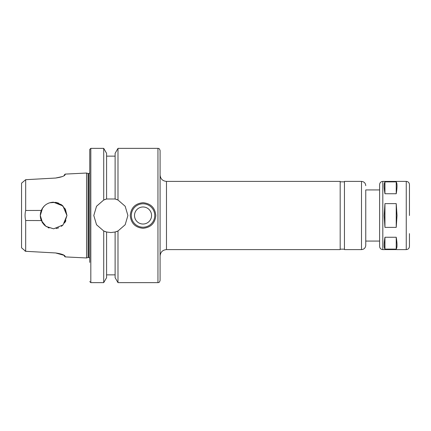 <?xml version="1.0" encoding="UTF-8"?>
<svg xmlns="http://www.w3.org/2000/svg" width="431" height="431" viewBox="0 0 431 431"><rect width="100%" height="100%" fill="white"/><g stroke="black" fill="none" stroke-linecap="round" stroke-linejoin="round"><path stroke-width="0.65" d="M396.234 181.882C397.263 183.39 397.263 187.345 396.234 193.745L384.942 193.745C383.913 187.345 383.913 183.39 384.942 181.882L396.234 181.882L396.234 193.745M384.942 249.118C383.913 247.609 383.913 243.655 384.942 237.255L396.234 237.255C397.263 243.655 397.263 247.609 396.234 249.118L384.942 249.118L384.942 237.255M384.942 193.745L384.942 181.882M396.234 237.255L396.234 249.118M384.942 227.369L384.166 215.5L384.942 203.631L396.234 203.631L397.01 215.5L396.234 227.369L384.942 227.369L384.942 203.631M396.234 203.631L396.234 227.369M379.614 189.926L365.757 189.926L365.757 245.336L365.757 241.074L379.614 241.074M382.809 249.603L382.809 181.397C380.869 181.586 379.803 182.652 379.614 184.597L379.614 246.403C379.803 248.348 380.869 249.414 382.809 249.603L406.255 249.603C408.195 249.414 409.261 248.348 409.45 246.403L409.45 233.618M382.809 181.397L406.255 181.397C408.195 181.586 409.261 182.652 409.45 184.597L409.45 215.5M166.479 249.603L166.479 181.397L340.183 181.397L340.183 249.603L166.479 249.603C162.595 249.98 160.467 252.113 160.084 255.992M361.496 249.603L361.496 181.397L344.444 181.397L344.444 249.603L361.496 249.603C364.082 249.35 365.504 247.927 365.757 245.336M160.084 215.5L160.084 280.506C159.028 283.436 158.441 282.283 157.956 282.639L157.956 148.361C158.441 148.717 159.028 147.564 160.084 150.494L160.084 215.5M49.015 227.999L48.17 227.654M44.274 224.982L42.033 222.057M61.38 226.329L63.007 224.96L53.627 228.823L46.171 226.534L41.306 220.564L25.682 220.516C24.869 217.17 24.869 213.83 25.682 210.484L41.306 210.436C43.682 205.291 47.717 202.538 53.412 202.182L62.958 205.996L66.945 215.5L63.034 224.928L53.627 228.823L45.912 226.356L41.354 220.677L40.304 215.511L41.354 210.323M42.033 208.943L44.274 206.018M48.17 203.346L49.015 203.001M53.412 202.182C47.717 202.538 43.682 205.291 41.306 210.436C39.981 213.814 39.981 217.186 41.306 220.564M65.194 222.1L65.911 220.65M66.945 215.484L64.984 208.545M63.007 206.04L61.369 204.666M58.681 203.173L56.149 202.425M53.503 202.182L52.905 202.198M49.053 202.99L48.019 203.416M44.792 205.533L43.984 206.309M42.588 208.049L40.304 215.489L42.588 222.951M43.984 224.691L44.792 225.467M48.019 227.584L49.053 228.01M49.651 202.785L55.782 202.36L61.514 204.768L65.447 209.364L66.945 215.392M66.945 215.5L64.564 223.102M58.681 227.827L56.149 228.575M24.976 251.025L25.682 251.305L21.55 247.814L21.55 183.186L25.682 179.695L25.682 210.484M25.682 220.516L25.682 251.305L55.599 252.954L25.682 251.305M62.215 176.608L55.599 178.046L25.682 179.695L55.599 178.046C61.434 177.179 64.618 176.042 65.151 174.647L65.151 174.102L64.176 175.158M64.176 175.686L64.936 175.045M65.151 174.102L86.556 173.036L86.556 257.964L65.151 256.898L64.936 255.955M64.176 255.314L65.151 256.353C64.618 254.958 61.434 253.821 55.599 252.954L64.176 255.357M143.033 202.71C150.802 203.47 155.063 207.737 155.823 215.5C155.063 223.263 150.802 227.53 143.033 228.29C135.269 227.53 131.008 223.263 130.248 215.5C131.008 207.737 135.269 203.47 143.033 202.71M131.315 215.5A11.723 11.723 0 0 1 148.894 205.35A11.723 11.723 0 0 1 148.894 225.65A11.723 11.723 0 0 1 131.315 215.5M134.51 215.5A8.523 8.523 0 0 1 147.3 208.119A8.523 8.523 0 0 1 147.3 222.881A8.523 8.523 0 0 1 134.51 215.5M103.715 200.016L106.592 198.993L115.115 198.993L117.992 200.016L125.168 206.25L127.905 215.5L125.168 224.75L117.992 230.984L115.115 232.007L110.853 232.551L106.592 232.007L103.715 230.984L96.533 224.75L93.802 215.5L96.533 206.25L103.715 200.016A17.051 17.051 0 0 1 106.592 198.993L106.592 153.344L103.715 148.361L103.715 200.016M103.715 230.984A17.051 17.051 0 0 0 106.592 232.007L106.592 277.656L103.715 282.639L103.715 230.984M117.992 282.639L115.115 277.656L115.115 232.007A17.051 17.051 0 0 0 117.992 230.984L117.992 282.639L157.956 282.639M117.992 200.016A17.051 17.051 0 0 0 115.115 198.993L115.115 153.344L117.992 148.361L117.992 200.016M86.556 173.036L88.075 173.515L88.075 257.485L86.556 257.964M89.75 281.572L90.817 282.639L90.817 148.361L89.75 149.428L89.75 262.387M89.75 149.428L89.75 215.5M406.255 181.397L406.255 249.603M88.075 173.515L88.581 173.515L88.581 257.485L89.75 257.953M361.496 181.397C364.082 181.65 365.504 183.073 365.757 185.664M166.479 181.397C162.595 181.02 160.467 178.887 160.084 175.008M340.183 249.177L344.444 249.177M340.183 181.823L344.444 181.823M65.151 256.898L64.176 255.842M117.992 148.361L157.956 148.361M106.592 156.141L115.115 156.141M88.075 257.485L88.581 257.485M88.581 173.515L89.75 173.046M90.817 282.639L103.715 282.639M90.817 148.361L103.715 148.361M106.592 274.859L115.115 274.859"/></g></svg>

